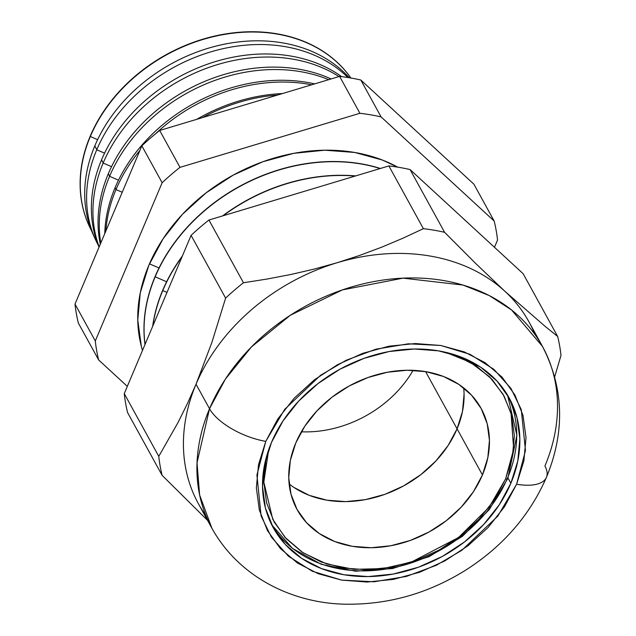 <?xml version="1.0" encoding="UTF-8"?>
<svg xmlns="http://www.w3.org/2000/svg" width="636" height="636" viewBox="0 0 636 636"><rect width="100%" height="100%" fill="white"/><g stroke="black" fill="none" stroke-linecap="round" stroke-linejoin="round"><path stroke-width="0.95" d="M268.694 449.644L265.84 460.726L263.837 482.303L266.643 502.989L274.156 521.981L286.089 538.549L301.973 552.064L321.212 562.001L343.058 567.98L366.678 569.769L391.156 567.304L415.554 560.674L438.935 550.14L460.4 536.092L479.123 519.095L494.395 499.785L505.612 478.9A3.562 1.534 22.9 0 0 507.838 478.399L516.893 435.247L507.536 395.091A134.633 106.697 -28.8 0 1 507.735 477.541A3.562 1.534 -157.1 0 1 507.838 478.399A3.562 1.534 -157.1 0 1 505.612 478.9L489.171 507.17L458.516 537.531L411.246 562.152L382.944 568.6L353.894 569.339L326.514 563.894L303.046 552.771L284.968 537.317L272.757 519.302L263.829 482.048L268.71 449.604M295.764 443.038A104.996 83.213 -28.8 0 1 387.348 372.243A104.996 83.213 -28.8 0 1 481.094 408.384A104.996 83.213 -28.8 0 1 482.438 474.941L457.069 428.823A104.996 83.213 151.2 0 0 463.692 387.92A104.996 83.213 -28.8 0 1 457.069 428.823L462.467 411.484L464.073 394.201L462.467 411.484L457.069 428.823L482.438 474.941L473.446 491.668L461.219 507.138L446.218 520.757L429.022 532.006L410.292 540.449L390.743 545.76L371.138 547.731L352.217 546.3L334.719 541.514L319.304 533.548L306.576 522.728L297.02 509.452L291.002 494.236L288.752 477.668L290.358 460.385L295.764 443.038L304.747 426.311L316.982 410.84L331.984 397.222L349.18 385.973L367.91 377.538L387.451 372.227L407.064 370.247L425.977 371.678L443.483 376.472L458.89 384.43L471.618 395.258L481.174 408.535L487.2 423.743L489.442 440.311L487.836 457.602L482.438 474.941A104.996 83.213 -28.8 0 1 390.846 545.736A104.996 83.213 -28.8 0 1 297.099 509.603A104.996 83.213 -28.8 0 1 295.764 443.038M507.735 477.541A134.633 106.697 -28.8 0 1 392.253 567.94A134.633 106.697 -28.8 0 1 271.715 524.795M293.935 487.43L309.35 495.396L326.848 500.182L345.769 501.621L365.374 499.642L384.923 494.331L403.653 485.888L420.849 474.639L435.851 461.021L448.078 445.55L457.069 428.823L425.595 371.615L457.069 428.823A104.996 83.213 -28.8 0 1 289.142 483.94A104.996 83.213 151.2 0 0 457.069 428.823L448.078 445.55L435.851 461.021L420.849 474.639L403.653 485.888L384.923 494.331L365.374 499.642L345.769 501.621L326.848 500.182L309.35 495.396L293.935 487.43M445.621 352.288L470.163 362.194L489.569 376.798L503.124 394.368L511.058 413.162L513.657 449.199L505.612 478.9L512.354 457.252L514.365 435.676L511.551 414.998L504.038 396.005L492.113 379.43L476.221 365.915L456.982 355.977L445.661 352.296M90.328 136.501A150.692 119.425 151.2 0 0 91.584 230.781A150.692 119.425 -28.8 0 1 89.199 225.963A150.692 119.425 -28.8 0 1 90.328 136.501L90.193 136.215A150.668 119.409 151.2 0 0 89.064 225.669A150.668 119.409 -28.8 0 1 90.193 136.215L90.328 136.501A150.692 119.425 -28.8 0 1 215.564 36.165A150.692 119.425 -28.8 0 1 350.865 78.013A150.668 119.409 151.2 0 0 215.612 35.855A150.668 119.409 151.2 0 0 90.193 136.215A150.668 119.409 -28.8 0 1 215.612 35.855A150.668 119.409 -28.8 0 1 350.881 78.013A150.692 119.425 151.2 0 0 215.564 36.165A150.692 119.425 151.2 0 0 90.328 136.501L97.61 139.666L90.328 136.501M94.677 237.8A151.463 120.037 -28.8 0 1 94.836 145.819A151.463 120.037 151.2 0 0 93.699 235.741A151.463 120.037 151.2 0 0 94.677 237.8M96.744 149.77A151.789 120.299 151.2 0 0 98.175 245.051A151.789 120.299 -28.8 0 1 95.607 239.883A151.789 120.299 -28.8 0 1 96.744 149.77L94.836 145.819L96.744 149.77A151.789 120.299 -28.8 0 1 212.488 51.373A151.789 120.299 -28.8 0 1 347.908 77.52A151.789 120.299 151.2 0 0 212.488 51.373A151.789 120.299 151.2 0 0 96.744 149.77L104.566 153.173L96.744 149.77M99.033 247.173A152.616 120.951 -28.8 0 1 101.577 159.771A152.616 120.951 151.2 0 0 99.033 247.173M103.159 163.039A152.886 121.166 151.2 0 0 99.152 246.895A152.886 121.166 -28.8 0 1 103.159 163.039L101.577 159.771L103.159 163.039A152.886 121.166 -28.8 0 1 338.98 76.574A152.886 121.166 151.2 0 0 103.159 163.039L111.531 166.68L103.159 163.039M100.297 244.192A153.769 121.866 -28.8 0 1 108.327 173.723A153.769 121.866 151.2 0 0 100.297 244.192M109.575 176.307A153.984 122.04 151.2 0 0 100.79 243.008A153.984 122.04 -28.8 0 1 109.575 176.307L108.327 173.723L109.575 176.307A153.984 122.04 -28.8 0 1 328.693 79.667A153.984 122.04 151.2 0 0 109.575 176.307L118.495 180.187L109.575 176.307M104.757 233.627A154.922 122.788 -28.8 0 1 115.076 187.684A154.922 122.788 151.2 0 0 104.757 233.627M115.991 189.576A155.081 122.907 151.2 0 0 105.878 230.979A155.081 122.907 -28.8 0 1 115.991 189.576L115.076 187.684L115.991 189.576A155.081 122.907 -28.8 0 1 139.864 150.517A155.081 122.907 151.2 0 0 115.991 189.576L122.223 192.279L115.991 189.576M144.992 344.529A166.004 131.565 -28.8 0 1 155.065 276.604A166.004 131.565 151.2 0 0 144.992 344.529M159.024 267.987L149.468 263.837L159.024 267.987M397.723 167.149L382.387 160.034L354.721 152.465L324.813 150.199L293.808 153.324L262.906 161.719L233.293 175.067L206.104 192.851L182.389 214.38L163.054 238.842L148.84 265.284A166.004 131.565 -28.8 0 1 397.715 167.149M152.664 326.363A166.004 131.565 -28.8 0 1 162.649 290.382A166.004 131.565 151.2 0 0 152.664 326.363M155.176 276.795A166.004 131.565 151.2 0 0 145.048 344.386A166.004 131.565 -28.8 0 1 155.176 276.795L155.176 276.795A166.004 131.565 -28.8 0 1 380.145 168.548A166.004 131.565 151.2 0 0 155.176 276.795L166.6 281.764L155.176 276.795M162.752 290.572A166.004 131.565 151.2 0 0 152.855 325.902A166.004 131.565 -28.8 0 1 162.752 290.572L162.752 290.572A166.004 131.565 -28.8 0 1 182.031 256.841A166.004 131.565 151.2 0 0 162.752 290.572L166.998 292.417L162.752 290.572M205.913 515.653A188.638 149.508 -28.8 0 1 196.039 384.216A188.638 149.508 -28.8 0 1 337.263 262.7L314.271 269.068L290.946 274.474L267.335 278.997L243.469 282.758A211.279 167.451 151.2 0 0 225.613 298.117L211.82 342.605L196.039 384.216L187.326 403.757L178.104 422.383L158.777 456.354A211.279 167.451 151.2 0 0 162.116 475.331L207.94 520.749L162.116 475.331L127.598 412.589A211.279 167.451 151.2 0 1 124.259 393.605L191.094 235.368A211.279 167.451 151.2 0 1 208.95 220.016L388.866 165.924A211.279 167.451 151.2 0 1 410.061 169.55L523.142 273.703L557.653 336.452L523.142 273.703L410.061 169.55L444.58 232.299L475.474 263.28L504.96 291.352A188.638 149.508 151.2 0 0 337.263 262.7L359.761 255.386L381.632 247.205L402.811 238.269L423.385 228.674L388.866 165.924L423.385 228.674A211.279 167.451 -28.8 0 1 444.58 232.299L410.061 169.55A211.279 167.451 151.2 0 0 388.866 165.924L208.95 220.016L243.469 282.758L267.335 278.997L290.946 274.474L314.271 269.068L337.263 262.7A188.638 149.508 151.2 0 0 196.039 384.216L211.82 342.605L225.613 298.117L191.094 235.368L225.613 298.117A211.279 167.451 -28.8 0 1 243.469 282.758L208.95 220.016A211.279 167.451 151.2 0 0 191.094 235.368L124.259 393.605L158.777 456.354L124.259 393.605A211.279 167.451 151.2 0 0 127.598 412.589L162.116 475.331A211.279 167.451 -28.8 0 1 158.777 456.354L178.104 422.383L187.326 403.757L196.039 384.216L209.522 408.733A47.549 20.463 22.9 0 0 265.769 441.36L284.666 409.369L320.592 375.256L346.064 360.31L375.9 349.188L408.352 343.806L440.748 345.475L470.099 354.355L493.941 369.365L510.994 388.493L521.266 409.544L525.471 450.519L516.615 484.227L497.718 516.217L461.792 550.331L436.32 565.277L406.484 576.399L374.032 581.781L341.635 580.112L312.284 571.231L288.442 556.23L271.381 537.094L261.118 516.042L256.912 475.068L265.769 441.36A47.549 20.463 -157.1 0 1 209.522 408.733L197.017 462.785L199.625 494.975L211.931 528.309A188.638 149.508 -28.8 0 1 209.522 408.733L196.039 384.216A188.638 149.508 151.2 0 0 198.448 503.799L211.931 528.309C240.647 580.024 297.799 605.027 350.539 604.2C390.782 603.922 428.704 592.855 464.32 571.001C502.154 547.198 529.534 515.971 546.443 477.326C565.213 431.693 563.901 388.071 542.5 346.461A188.638 149.508 -28.8 0 1 544.909 466.045A47.549 20.463 -157.1 0 1 546.332 477.564A47.549 20.463 -157.1 0 1 516.615 484.227L504.531 506.701L488.098 527.49L467.945 545.791L444.834 560.904L419.665 572.249L393.398 579.388L367.052 582.043L341.635 580.112L318.119 573.68L297.41 562.979L280.301 548.439L267.462 530.599L259.377 510.152L256.356 487.892L258.51 464.662L265.769 441.36L277.845 418.885L294.285 398.096L314.438 379.795L337.549 364.682L362.719 353.338L388.978 346.199L415.332 343.543L440.748 345.475L464.264 351.907L484.974 362.607L502.074 377.156L514.922 394.988L523.007 415.435L526.028 437.695L523.873 460.925L516.615 484.227A47.549 20.463 22.9 0 0 546.332 477.564M510.867 483.241L507.997 478.026L510.867 483.241L517.791 461.013L519.858 438.848L516.973 417.606L509.253 398.096L497.002 381.075L480.681 367.195L460.917 356.987L438.482 350.841L414.227 349.005L389.081 351.541L364.023 358.354L340.006 369.174L317.952 383.595L298.721 401.062L283.036 420.897L271.516 442.346A134.633 106.697 -28.8 0 1 388.946 351.565A134.633 106.697 -28.8 0 1 509.15 397.905A134.633 106.697 -28.8 0 1 510.867 483.241A134.633 106.697 -28.8 0 1 393.43 574.022A134.633 106.697 -28.8 0 1 273.234 527.681A134.633 106.697 -28.8 0 1 271.516 442.346L264.584 464.574L262.525 486.739L265.411 507.989L273.13 527.49L285.381 544.511L301.703 558.392L321.466 568.6L343.901 574.745L368.157 576.582L393.302 574.046L418.361 567.24L442.378 556.413L464.431 541.991L483.662 524.525L499.347 504.69L510.867 483.241M360.803 80.009A211.279 167.451 151.2 0 0 339.608 76.392L159.692 130.475A211.279 167.451 151.2 0 0 141.844 145.835L75 304.072A211.279 167.451 151.2 0 0 78.347 323.048L98.644 359.944A211.279 167.451 -28.8 0 1 95.297 340.968L75 304.072A211.279 167.451 151.2 0 0 78.347 323.048L98.644 359.944A211.279 167.451 -28.8 0 1 95.297 340.968L162.14 182.731A211.279 167.451 -28.8 0 1 179.988 167.371L159.692 130.475A211.279 167.451 151.2 0 0 141.844 145.835L162.14 182.731A211.279 167.451 -28.8 0 1 179.988 167.371L359.904 113.288A211.279 167.451 -28.8 0 1 381.099 116.913L360.803 80.009A211.279 167.451 151.2 0 0 339.608 76.392L359.904 113.288A211.279 167.451 -28.8 0 1 381.099 116.913L494.18 221.058A211.279 167.451 -28.8 0 1 497.527 240.042L494.466 247.293L497.527 240.042A211.279 167.451 -28.8 0 0 494.18 221.058L473.884 184.162L360.803 80.009L381.099 116.913L494.18 221.058L473.884 184.162L360.803 80.009M349.291 77.743A151.463 120.037 151.2 0 0 213.617 46.722A151.463 120.037 151.2 0 0 94.836 145.819A151.463 120.037 -28.8 0 1 213.617 46.722A151.463 120.037 -28.8 0 1 349.291 77.743M341.659 76.638A152.616 120.951 151.2 0 0 101.577 159.771A152.616 120.951 -28.8 0 1 341.659 76.638M331.11 78.944A153.769 121.866 151.2 0 0 108.327 173.723A153.769 121.866 -28.8 0 1 331.11 78.944M155.462 133.862A155.081 122.907 -28.8 0 1 311.664 84.787A155.081 122.907 151.2 0 0 155.462 133.862M314.693 83.88A154.922 122.788 151.2 0 0 115.076 187.684A154.922 122.788 -28.8 0 1 314.693 83.88M202.518 117.596A156.178 123.781 -28.8 0 1 277.582 95.034A156.178 123.781 151.2 0 0 202.518 117.596M282.464 93.564A156.074 123.702 151.2 0 0 196.763 119.329A156.074 123.702 -28.8 0 1 282.464 93.564M380.4 168.476A166.004 131.565 151.2 0 0 155.065 276.604A166.004 131.565 -28.8 0 1 380.4 168.476M223.18 215.731A166.004 131.565 -28.8 0 1 355.206 176.045A166.004 131.565 151.2 0 0 223.18 215.731M355.675 175.91A166.004 131.565 151.2 0 0 222.576 215.914A166.004 131.565 -28.8 0 1 355.675 175.91M182.357 256.062A166.004 131.565 151.2 0 0 162.649 290.382A166.004 131.565 -28.8 0 1 182.357 256.062M557.653 336.452A211.279 167.451 -28.8 0 1 561 355.429L554.703 376.758L561 355.429A211.279 167.451 151.2 0 0 557.653 336.452L545.322 326.53L557.653 336.452M542.5 346.461L511.543 309.963L489.227 295.557L462.976 285.055L403.025 278.147L342.335 289.921L290.358 315.249L251.451 346.914L225.359 379.159L209.522 408.733A188.638 149.508 -28.8 0 1 374.071 281.533A188.638 149.508 -28.8 0 1 542.5 346.461L529.009 321.951A188.638 149.508 151.2 0 0 504.96 291.352L545.322 326.53L504.96 291.352L475.474 263.28L444.58 232.299A211.279 167.451 151.2 0 0 423.385 228.674L402.811 238.269L381.632 247.205L359.761 255.386L337.263 262.7A188.638 149.508 -28.8 0 1 504.96 291.352A188.638 149.508 -28.8 0 1 535.027 334.608M127.319 386.362L98.644 359.944L127.319 386.362M148.84 265.284L140.302 292.703L137.758 320.035L141.319 346.23L142.496 350.42A166.004 131.565 -28.8 0 1 148.84 265.284M301.361 431.804A104.996 83.213 151.2 0 0 413.106 370.327A104.996 83.213 -28.8 0 1 301.361 431.804M179.988 167.371L359.904 113.288L339.608 76.392L159.692 130.475L179.988 167.371M95.297 340.968L162.14 182.731L141.844 145.835L75 304.072L95.297 340.968M271.723 524.811L292.52 548.431L321.307 564.323L355.619 571.207L392.595 568.544L429.173 556.603L462.324 536.394L489.299 509.579L507.846 478.383M95.607 239.883L93.699 235.741"/></g></svg>
